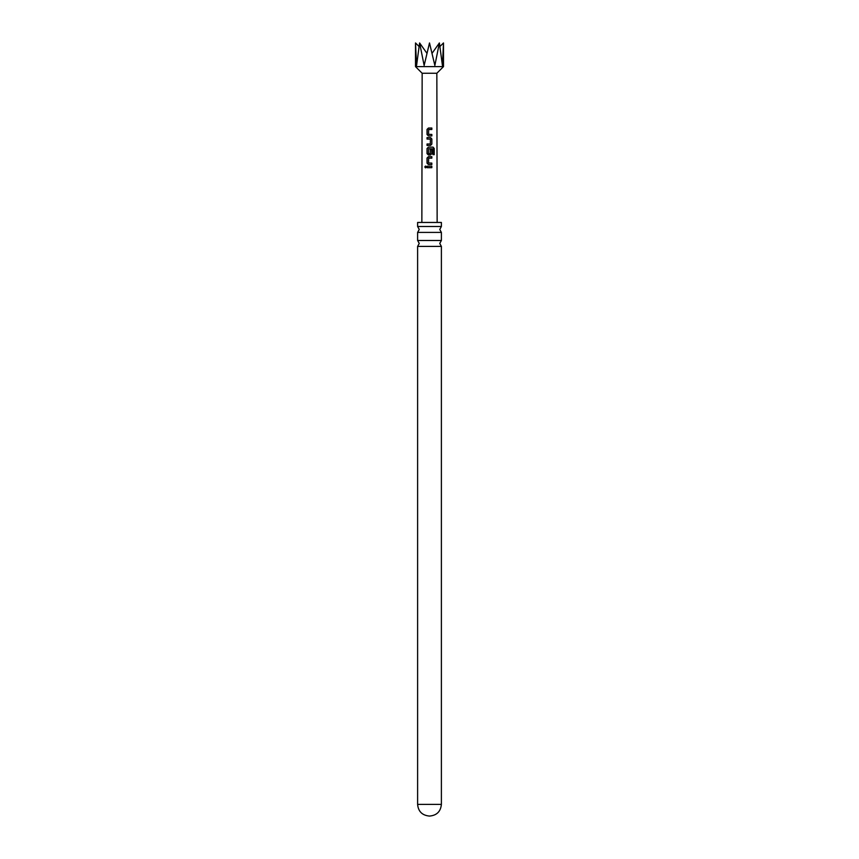 <?xml version="1.0" encoding="UTF-8"?>
<svg xmlns="http://www.w3.org/2000/svg" width="859" height="859" viewBox="0 0 859 859"><rect width="100%" height="100%" fill="white"/><g stroke="black" fill="none" stroke-linecap="round" stroke-linejoin="round"><path stroke-width="1.29" d="M424.776 166.957L425.495 166.045L426.268 166.947L425.484 167.859L424.776 166.957M425.549 167.859L424.915 166.957L425.559 166.045M429.5 240.488L441.386 240.488L439.754 243.441L441.386 246.404L417.614 246.404L419.246 243.441L417.614 240.488L429.5 240.488M429.5 226.497L441.386 226.497L439.754 229.46L441.386 232.413L417.614 232.413L419.246 229.46L417.614 226.497L429.5 226.497M428.555 134.348L431.841 134.444L431.841 135.915L428.458 135.915L427.041 134.541L427.041 129.398L428.458 128.034L431.852 128.034L431.841 129.505L428.662 129.505L428.555 134.348L429.275 134.391M431.841 138.954L431.841 144.087L430.509 145.461L427.041 145.461L427.041 143.99L430.316 143.99L430.413 139.147L427.041 139.051L427.041 137.58L430.509 137.58L431.841 138.954L431.841 144.087M434.224 154.674L432.936 154.663L432.936 148.854L428.652 148.757L428.555 153.6L430.316 153.697L430.413 149.423L431.841 149.423L431.841 153.643L430.499 155.007L428.448 155.007L427.041 153.632L427.041 148.5L428.448 147.125L433.033 147.125L434.224 148.5L434.224 154.674M428.555 153.6L430.241 153.697M428.544 162.985L431.83 163.092L431.83 164.552L428.437 164.552L427.03 163.178L427.03 158.045L428.448 156.671L431.841 156.671L431.841 158.142L428.652 158.142L428.544 162.985L429.275 163.038M431.83 167.688L427.03 167.688L427.03 166.216L431.83 166.216L431.83 167.688M421.855 222.46L422.156 73.262L436.844 73.262L437.145 222.46M422.156 73.262L415.509 66.615L443.491 66.615L443.491 42.95L442.428 65.456L439.389 42.95L434.858 65.456L429.5 42.95L424.142 65.456L419.611 42.95L416.572 65.456L415.509 42.95L419.009 46.45M415.509 66.615L415.509 42.95M436.844 73.262L443.491 66.615M441.386 226.497L441.386 222.46L417.614 222.46L417.614 226.497M443.491 42.95L439.991 46.45M432.034 53.344L439.389 42.95M419.611 42.95L426.966 53.344M427.106 167.688L427.03 166.216M427.106 166.216L431.83 166.216M431.755 166.216L431.755 167.688M428.469 164.552L427.03 163.178M428.577 162.985L431.766 163.092L431.766 164.552M427.106 163.178L427.116 158.045L428.48 156.671L431.841 156.671M431.766 156.671L431.766 158.142M428.48 155.007L427.116 153.632L427.116 148.5L428.48 147.125L432.925 147.125L434.224 148.5M434.074 148.5L434.074 154.674M430.38 149.423L431.766 149.423L431.841 153.643M431.766 153.643L430.477 155.007M428.577 153.6L430.295 153.697L428.577 153.6M431.766 144.087L430.477 145.461M427.116 139.051L427.116 137.58L430.509 137.58M430.477 137.58L431.776 138.954M429.21 139.072L428.48 139.04M430.295 143.99L427.041 143.99M427.116 145.461L427.116 143.99M428.491 135.915L427.041 134.541M428.587 134.348L431.776 134.444L431.776 135.915M427.116 134.541L427.127 129.398L428.458 128.034L431.852 128.034M431.776 128.034L431.776 129.505M441.386 804.389L417.614 804.389C418.247 811.422 422.134 815.309 429.264 816.05L429.736 816.05C436.812 815.363 440.699 811.476 441.386 804.389L441.386 246.404M441.386 232.413L441.386 240.488M417.614 232.413L417.614 240.488M417.614 246.404L417.614 804.389"/></g></svg>
